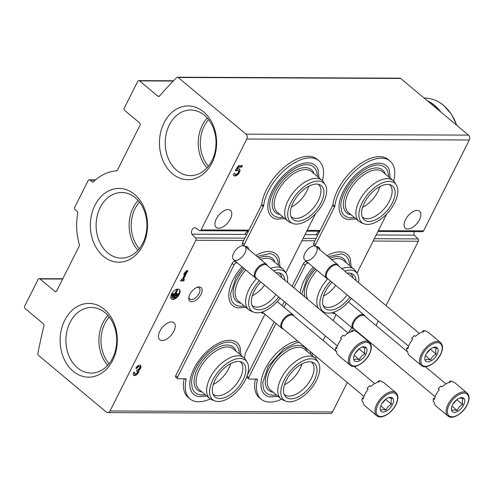 <?xml version="1.0" encoding="UTF-8"?>
<svg xmlns="http://www.w3.org/2000/svg" width="494" height="494" viewBox="0 0 494 494"><rect width="100%" height="100%" fill="white"/><g stroke="black" fill="none" stroke-linecap="round" stroke-linejoin="round"><path stroke-width="0.74" d="M208.598 119.585A30.98 24.008 -89.8 0 0 208.394 166.219M109.285 317.049A30.98 24.008 -89.8 0 0 109.081 363.683M139.493 202.065A30.98 24.008 -89.8 0 0 139.296 248.698M191.839 234.181A4.576 3.544 -89.8 0 1 195.074 227.654A4.576 3.544 -89.8 0 1 195.124 227.654L199.304 230.513A1.76 1.365 -89.8 0 0 199.94 230.717A1.76 1.365 -89.8 0 0 201.089 229.914L246.802 139.024A3.52 2.729 -89.8 0 0 246 134.158L178.198 77.484A1.76 1.365 -89.8 0 0 177.457 77.206A1.76 1.365 -89.8 0 0 176.611 77.583A510.463 395.577 -89.8 0 0 159.513 96.021A1.76 1.365 -89.8 0 1 158.605 96.466A1.76 1.365 -89.8 0 1 157.87 96.182L139.58 80.899A1.76 1.365 -89.8 0 0 138.845 80.615A1.76 1.365 -89.8 0 0 137.69 81.417L124.309 108.025A1.76 1.365 -89.8 0 0 124.71 110.458L139.58 122.883A1.76 1.365 -89.8 0 1 139.981 125.322L117.492 170.029A1.76 1.365 -89.8 0 1 116.43 170.831A54.568 42.286 -89.8 0 0 93.564 181.718A1.76 1.365 -89.8 0 1 92.736 182.07A1.76 1.365 -89.8 0 1 92.001 181.786L90.001 180.112A1.76 1.365 -89.8 0 0 89.266 179.835A1.76 1.365 -89.8 0 0 88.117 180.637L74.736 207.239A1.76 1.365 -89.8 0 0 75.137 209.678L77.138 211.346A1.76 1.365 -89.8 0 1 77.725 213.217A54.568 42.286 -89.8 0 0 79.343 244.567A1.76 1.365 -89.8 0 1 79.213 246.142L56.724 290.855A1.76 1.365 -89.8 0 1 55.569 291.658A1.76 1.365 -89.8 0 1 54.834 291.38L39.965 278.949A1.76 1.365 -89.8 0 0 39.23 278.672A1.76 1.365 -89.8 0 0 38.081 279.474L24.7 306.076A1.76 1.365 -89.8 0 0 25.101 308.509L43.392 323.798A1.76 1.365 -89.8 0 1 43.947 325.799A510.463 395.577 -89.8 0 0 37.865 353.445A1.76 1.365 -89.8 0 0 38.446 355.353L106.247 412.021A3.52 2.729 -89.8 0 0 107.723 412.589A3.52 2.729 -89.8 0 0 110.02 410.977L195.877 240.282A1.76 1.365 -89.8 0 0 195.575 237.935L191.839 234.181L246.765 234.415M377.941 231.495L422.438 231.686A1.76 1.365 -89.8 0 0 423.586 230.883L469.3 139.993A3.52 2.729 -89.8 0 0 468.497 135.128L400.696 78.453A1.76 1.365 -89.8 0 0 399.961 78.169L177.457 77.206M107.723 412.589L330.22 413.558A3.52 2.729 -89.8 0 0 332.524 411.947L347.325 382.51M327.868 278.777A8.799 4.681 -50.1 0 1 326.46 278.178A8.799 4.681 -50.1 0 1 328.516 268.421A8.799 4.681 -50.1 0 1 337.754 264.673L316.16 246.623A8.799 4.681 -50.1 0 1 316.055 253.385A8.799 4.681 -50.1 0 1 308.194 260.548A8.799 4.681 -50.1 0 1 303.841 256.726A8.799 4.681 -50.1 0 1 312.628 246.216A8.799 4.681 -50.1 0 1 315.191 246.105M256.664 278.468A8.799 4.681 -50.1 0 1 255.262 277.869A8.799 4.681 -50.1 0 1 257.318 268.112A8.799 4.681 -50.1 0 1 266.55 264.364L244.962 246.315A8.799 4.681 -50.1 0 1 244.851 253.07A8.799 4.681 -50.1 0 1 236.99 260.233A8.799 4.681 -50.1 0 1 232.643 256.417A8.799 4.681 -50.1 0 1 241.43 245.907A8.799 4.681 -50.1 0 1 243.993 245.796M201.009 294.356A8.799 4.681 -50.1 0 1 193.148 301.519A8.799 4.681 -50.1 0 1 188.801 297.703A8.799 4.681 -50.1 0 1 197.581 287.193A8.799 4.681 -50.1 0 1 201.009 294.356M162.168 340.551A11.09 5.897 129.9 0 0 172.746 333.184A11.09 5.897 129.9 0 0 173.962 322.73A11.09 5.897 129.9 0 0 162.328 327.454A11.09 5.897 129.9 0 0 159.741 339.749A11.09 5.897 129.9 0 0 162.168 340.551M360.978 335.253A11.09 5.897 129.9 0 0 361.225 334.932M351.926 327.732A11.09 5.897 129.9 0 0 348.579 332.863M133.763 372.42A3.699 1.964 129.9 0 0 133.732 375.267A3.699 1.964 129.9 0 0 137.073 374.267A3.699 1.964 129.9 0 0 138.882 370.37A3.699 1.964 129.9 0 0 140.549 365.455A3.699 1.964 129.9 0 0 135.844 368.283L136.937 368.289A1.97 1.05 129.9 0 1 139.444 366.783A1.97 1.05 129.9 0 1 139.679 367.468A1.723 0.92 129.9 0 1 137.641 369.642L137.27 369.636L136.542 371.087L136.912 371.087A1.723 0.92 129.9 0 1 137.289 371.21A1.723 0.92 129.9 0 1 136.764 373.266A1.97 1.05 129.9 0 1 134.837 373.946A1.97 1.05 129.9 0 1 134.856 372.427L133.763 372.42M172.82 299.42A6.163 3.279 129.9 0 0 178.698 295.326A6.163 3.279 129.9 0 0 179.371 289.521A6.163 3.279 129.9 0 0 172.906 292.145A6.163 3.279 129.9 0 0 171.474 298.975A6.163 3.279 129.9 0 0 172.82 299.42M187.862 270.601L186.769 270.595L184.719 272.657L183.675 274.726L185.732 272.663L182.298 279.493L181.286 279.487L180.557 280.938L183.669 280.95L184.398 279.499L183.385 279.499L187.862 270.601M355.044 367.172L355.513 366.233M368.098 341.206L368.289 340.835M376.002 325.49L378.299 320.927M386.018 305.582L418.375 241.245A1.76 1.365 -89.8 0 0 418.072 238.905L414.336 235.144L376.181 234.983M317.963 234.73L304.983 234.669M414.213 231.649A4.576 3.544 -89.8 0 0 414.336 235.144M407.791 229.043A11.09 5.897 129.9 0 0 418.362 221.683A11.09 5.897 129.9 0 0 419.585 211.222A11.09 5.897 129.9 0 0 407.945 215.952A11.09 5.897 129.9 0 0 405.358 228.24A11.09 5.897 129.9 0 0 407.791 229.043M218.663 228.222A11.09 5.897 129.9 0 0 229.241 220.861A11.09 5.897 129.9 0 0 230.457 210.401A11.09 5.897 129.9 0 0 218.823 215.125A11.09 5.897 129.9 0 0 216.236 227.419A11.09 5.897 129.9 0 0 218.663 228.222M242.431 165.669L238.54 165.651L235.249 170.424L236.33 170.93A2.464 1.309 129.9 0 1 238.293 170.492A2.464 1.309 129.9 0 1 237.719 173.221A2.464 1.309 129.9 0 1 235.132 174.271A2.464 1.309 129.9 0 1 234.891 173.104L233.458 174.005A4.31 2.291 129.9 0 0 233.946 175.691A4.31 2.291 129.9 0 0 238.472 173.851A4.31 2.291 129.9 0 0 239.479 169.072A4.31 2.291 129.9 0 0 237.324 169.047L238.664 167.102L241.702 167.114L242.431 165.669M172.462 173.783A36.883 28.584 -89.8 0 0 216.582 144.674A36.883 28.584 -89.8 0 0 175.074 109.977A36.883 28.584 -89.8 0 0 172.462 173.783M73.149 371.247A36.883 28.584 -89.8 0 0 117.269 342.138A36.883 28.584 -89.8 0 0 75.755 307.441A36.883 28.584 -89.8 0 0 73.149 371.247M103.363 256.269A36.883 28.584 -89.8 0 0 147.484 227.154A36.883 28.584 -89.8 0 0 105.969 192.462A36.883 28.584 -89.8 0 0 103.363 256.269M138.141 200.441A32.795 25.416 -89.8 0 0 137.925 250.31M107.673 252.842A32.795 25.416 -89.8 0 0 121.382 258.096A32.795 25.416 -89.8 0 0 146.94 225.418A32.795 25.416 -89.8 0 0 121.666 192.512A32.795 25.416 -89.8 0 0 97.176 215.964A32.795 25.416 -89.8 0 0 107.673 252.842M107.927 315.425A32.795 25.416 -89.8 0 0 107.711 365.294M77.459 367.826A32.795 25.416 -89.8 0 0 91.168 373.081A32.795 25.416 -89.8 0 0 116.726 340.397A32.795 25.416 -89.8 0 0 91.452 307.49A32.795 25.416 -89.8 0 0 66.968 330.949A32.795 25.416 -89.8 0 0 77.459 367.826M207.239 117.961A32.795 25.416 -89.8 0 0 207.023 167.83M176.772 170.362A32.795 25.416 -89.8 0 0 190.48 175.617A32.795 25.416 -89.8 0 0 216.039 142.933A32.795 25.416 -89.8 0 0 190.764 110.032A32.795 25.416 -89.8 0 0 166.28 133.485A32.795 25.416 -89.8 0 0 176.772 170.362M235.286 170.362L236.027 170.93M235.57 170.547L236.33 170.93M234.409 173.406A2.464 1.309 129.9 0 0 234.675 173.894L235.132 174.271M238.293 170.492L237.836 170.109A2.464 1.309 129.9 0 0 235.873 170.547M233.742 175.475A4.31 2.291 129.9 0 0 238.015 173.474A4.31 2.291 129.9 0 0 239.226 168.911M238.664 167.102L238.207 166.719L236.867 168.664L237.324 169.047M238.207 166.719L241.245 166.731L241.702 167.114M241.245 166.731L241.782 165.663M184.534 273.021L185.275 272.28L185.732 272.663M180.748 280.555L183.212 280.567L183.669 280.95M183.212 280.567L183.749 279.499M187.214 270.595L182.928 279.116L183.385 279.499M175.469 297.561L175.679 297.147L172.252 297.135L172.048 297.549L175.469 297.561M172.252 297.135L171.795 296.752L175.222 296.764L175.679 297.147M171.795 296.752L171.585 297.166L172.048 297.549M177.08 295.912L177.29 295.498L172.307 295.474L172.097 295.887L177.08 295.912M172.307 295.474L171.85 295.091L176.833 295.116L177.29 295.498M171.85 295.091L171.64 295.505L172.097 295.887M177.661 290.108L175.37 294.035L172.412 294.023L172.202 294.436L178.433 294.467L178.643 294.054L175.685 294.041L177.661 290.108L176.889 289.725L177.346 290.108M175.876 293.658L178.186 293.671L178.643 294.054M176.889 289.725L174.913 293.652L171.955 293.64L171.745 294.054L172.202 294.436M171.955 293.64L172.412 294.023M174.913 293.652L175.37 294.035M171.257 298.759A6.163 3.279 129.9 0 0 172.363 299.037A6.163 3.279 129.9 0 0 178.087 295.177A6.163 3.279 129.9 0 0 179.131 289.348M133.528 375.045A3.699 1.964 129.9 0 0 136.813 373.686A3.699 1.964 129.9 0 0 138.425 369.987L138.882 370.37M138.425 369.987A3.699 1.964 129.9 0 0 140.296 365.301M136.054 367.906L136.937 368.289M139.444 366.783L138.987 366.4A1.97 1.05 129.9 0 0 136.48 367.906M137.289 371.21L136.832 370.827A1.723 0.92 129.9 0 0 136.708 370.753M134.238 372.427A1.97 1.05 129.9 0 0 134.38 373.563L134.837 373.946M196.859 287.452A7.274 3.872 -50.1 0 1 199.125 287.922A7.274 3.872 -50.1 0 1 199.057 293.522A7.274 3.872 -50.1 0 1 189.789 299.086A7.274 3.872 -50.1 0 1 188.924 296.943M285.773 272.861L315.555 213.655M260.968 312.344A9.855 5.243 129.9 0 0 261.258 312.616A9.855 5.243 129.9 0 0 263.777 313.32L262.197 311.998M244.382 358.181A39.606 21.063 129.9 0 0 245.24 353.692A1.76 0.939 129.9 0 1 245.456 353.031L264.383 315.394A2.464 1.309 129.9 0 0 264.685 314.011M184.182 378.756A39.606 21.063 129.9 0 0 188.14 397.38L189.968 398.911A39.606 21.063 129.9 0 0 210.339 398.911M237.293 262.851A9.855 5.243 129.9 0 1 236.719 262.839A2.464 1.309 129.9 0 0 234.033 264.901L177.531 377.243A1.76 0.939 129.9 0 0 177.513 378.602A1.76 0.939 129.9 0 0 177.902 378.725L185.577 378.762A1.76 0.939 129.9 0 1 185.966 378.886A1.76 0.939 129.9 0 1 186.133 379.738A39.606 21.063 129.9 0 0 189.968 398.911M236.719 262.839L234.891 261.307A2.464 1.309 129.9 0 0 232.205 263.37L175.703 375.718A1.76 0.939 129.9 0 0 175.685 377.07L177.513 378.602M248.698 249.439A9.855 5.243 129.9 0 0 247.556 247.012A9.855 5.243 129.9 0 0 245.03 246.315A2.464 1.309 129.9 0 1 244.4 246.136L242.573 244.61A2.464 1.309 129.9 0 1 242.597 242.708L261.524 205.072A1.76 0.939 129.9 0 0 261.74 204.411A39.606 21.063 129.9 0 1 285.001 166.589A39.606 21.063 129.9 0 1 317.012 159.192L318.84 160.723A39.606 21.063 129.9 0 0 286.829 168.121A39.606 21.063 129.9 0 0 263.568 205.942L261.74 204.411M234.891 261.307A9.855 5.243 129.9 0 0 235.465 261.32M246.87 247.914A9.855 5.243 129.9 0 0 246.475 246.45M263.568 205.942A1.76 0.939 129.9 0 1 263.351 206.603L244.425 244.24A2.464 1.309 129.9 0 0 244.4 246.136M322.465 180.773A39.606 21.063 129.9 0 0 318.84 160.723M241.998 266.779A33.678 17.914 129.9 0 0 233.119 279.721A33.678 17.914 129.9 0 0 237.886 307.904L245.858 307.317M279.95 266.525L279.116 258.572A33.678 17.914 129.9 0 0 255.843 255.41M318.988 177.821L318.155 169.868A33.678 17.914 129.9 0 0 297.586 165.329A33.678 17.914 129.9 0 0 272.157 191.017A33.678 17.914 129.9 0 0 276.924 219.2L284.902 218.614M240.911 355.235L240.078 347.276A33.678 17.914 129.9 0 0 219.503 342.737A33.678 17.914 129.9 0 0 194.08 368.431A33.678 17.914 129.9 0 0 198.841 396.608L206.819 396.021M248.42 231.124A3.341 1.778 129.9 0 0 245.024 234.409M264.562 285.063A21.125 11.232 -50.1 0 1 252.335 295.739M275.998 294.622A21.125 11.232 -50.1 0 1 252.298 305.582A21.125 11.232 -50.1 0 1 251.965 305.286M279.036 272.898A21.125 11.232 -50.1 0 1 279.388 273.17A21.125 11.232 -50.1 0 1 281.747 277.634M244.221 305.947A31.449 16.728 -50.1 0 1 231.328 299.654L230.556 293.856L236.101 277.196L243.054 267.668M257.084 256.454L269.835 253.583A31.449 16.728 -50.1 0 1 278.313 265.154M240.936 303.199A27.985 14.888 -50.1 0 1 244.326 268.724M258.868 257.942A27.985 14.888 -50.1 0 1 275.028 262.413M280.135 298.086A25.639 13.634 -50.1 0 1 253.681 312.146L250.866 311.004A26.577 14.135 -50.1 0 1 248.797 309.769L238.275 300.976A26.577 14.135 -50.1 0 1 245.814 269.971M260.616 259.399A26.577 14.135 -50.1 0 1 272.367 260.19L282.889 268.983A26.577 14.135 -50.1 0 1 284.47 270.798L286.094 273.367A25.639 13.634 -50.1 0 1 287.378 282.34M248.797 309.769A26.577 14.135 -50.1 0 1 256.621 278.462M270.663 268.372A26.577 14.135 -50.1 0 1 282.889 268.983M253.681 312.146A25.639 13.634 -50.1 0 1 259.313 280.678M273.522 270.761A25.639 13.634 -50.1 0 1 286.094 273.367M278.672 296.857A22.063 11.739 -50.1 0 1 252.662 306.712A22.063 11.739 -50.1 0 1 260.776 281.901M276.016 272.842A22.063 11.739 -50.1 0 1 280.561 273.33A22.063 11.739 -50.1 0 1 284.877 280.252M308.744 186.25A21.125 11.232 -50.1 0 1 306.793 191.172A21.125 11.232 -50.1 0 1 291.374 207.029M318.08 184.194A21.125 11.232 -50.1 0 1 318.426 184.466A21.125 11.232 -50.1 0 1 318.229 200.731A21.125 11.232 -50.1 0 1 291.337 216.878A21.125 11.232 -50.1 0 1 291.009 216.582M283.26 217.243A31.449 16.728 -50.1 0 1 270.366 210.95L269.594 205.152C269.829 200.082 271.675 194.531 275.139 188.492C283.124 174.147 299.864 162.835 308.874 164.879A31.449 16.728 -50.1 0 1 317.352 176.451M279.975 214.495A27.985 14.888 -50.1 0 1 282.025 181.564A27.985 14.888 -50.1 0 1 314.067 173.709M292.726 223.442L289.904 222.3A26.577 14.135 -50.1 0 1 287.835 221.065L277.313 212.272A26.577 14.135 -50.1 0 1 283.513 182.811A26.577 14.135 -50.1 0 1 311.405 171.48L321.927 180.279A26.577 14.135 -50.1 0 1 323.508 182.095L325.132 184.663A25.639 13.634 -50.1 0 1 323.372 202.651A25.639 13.634 -50.1 0 1 292.726 223.442A25.639 13.634 -50.1 0 1 296.709 193.839A25.639 13.634 -50.1 0 1 325.132 184.663M287.835 221.065A26.577 14.135 -50.1 0 1 294.035 191.604A26.577 14.135 -50.1 0 1 321.927 180.279M321.112 202.645A22.063 11.739 -50.1 0 1 305.564 218.928A22.063 11.739 -50.1 0 1 291.707 218.008A22.063 11.739 -50.1 0 1 298.166 195.056A22.063 11.739 -50.1 0 1 319.599 184.626A22.063 11.739 -50.1 0 1 321.112 202.645M230.667 363.658A21.125 11.232 -50.1 0 1 228.716 368.58A21.125 11.232 -50.1 0 1 213.297 384.443M239.998 361.602A21.125 11.232 -50.1 0 1 240.35 361.874A21.125 11.232 -50.1 0 1 240.152 378.138A21.125 11.232 -50.1 0 1 213.26 394.286A21.125 11.232 -50.1 0 1 212.926 393.99M205.183 394.65A31.449 16.728 -50.1 0 1 192.29 388.364L191.518 382.56C191.746 377.496 193.599 371.945 197.057 365.906C205.041 351.555 221.781 340.249 230.797 342.293A31.449 16.728 -50.1 0 1 239.275 353.865M201.898 391.903A27.985 14.888 -50.1 0 1 203.942 358.977A27.985 14.888 -50.1 0 1 235.99 351.117M214.643 400.856L211.827 399.708A26.577 14.135 -50.1 0 1 209.759 398.473L199.236 389.68A26.577 14.135 -50.1 0 1 205.436 360.219A26.577 14.135 -50.1 0 1 233.329 348.894L243.851 357.687A26.577 14.135 -50.1 0 1 245.432 359.502L247.056 362.077A25.639 13.634 -50.1 0 1 245.296 380.065A25.639 13.634 -50.1 0 1 214.643 400.856A25.639 13.634 -50.1 0 1 218.626 371.247A25.639 13.634 -50.1 0 1 247.056 362.077M209.759 398.473A26.577 14.135 -50.1 0 1 215.958 369.018A26.577 14.135 -50.1 0 1 243.851 357.687M243.036 380.053A22.063 11.739 -50.1 0 1 227.487 396.342A22.063 11.739 -50.1 0 1 213.624 395.416A22.063 11.739 -50.1 0 1 220.083 372.464A22.063 11.739 -50.1 0 1 241.523 362.034A22.063 11.739 -50.1 0 1 243.036 380.053M356.977 273.176L386.753 213.964M332.172 312.653A9.855 5.243 129.9 0 0 332.456 312.93A9.855 5.243 129.9 0 0 334.975 313.628L333.394 312.307M333.129 320.581L335.587 315.703A2.464 1.309 129.9 0 0 335.883 314.326M323.119 340.49L325.416 335.926M255.386 379.065A39.606 21.063 129.9 0 0 259.338 397.689L261.165 399.22A39.606 21.063 129.9 0 0 281.537 399.226M275.948 323.434L248.729 377.552A1.76 0.939 129.9 0 0 248.717 378.91A1.76 0.939 129.9 0 0 249.1 379.04L256.781 379.071A1.76 0.939 129.9 0 1 257.164 379.201A1.76 0.939 129.9 0 1 257.337 380.053A39.606 21.063 129.9 0 0 261.165 399.22M315.586 358.49A39.606 21.063 129.9 0 0 316.055 356.378M246.679 376.965A1.76 0.939 129.9 0 0 246.883 377.379L248.717 378.91M293.881 287.78L305.236 265.21A2.464 1.309 129.9 0 1 307.923 263.148L306.089 261.622A2.464 1.309 129.9 0 0 303.402 263.679L292.053 286.248M284.334 301.593L282.247 305.749M274.121 321.903L247.327 375.174M286.168 303.125L284.075 307.28M307.923 263.148A9.855 5.243 129.9 0 0 308.497 263.16M319.896 249.748A9.855 5.243 129.9 0 0 318.754 247.327A9.855 5.243 129.9 0 0 316.234 246.623A2.464 1.309 129.9 0 1 315.604 246.45L313.77 244.919A2.464 1.309 129.9 0 1 313.795 243.023L332.721 205.387A1.76 0.939 129.9 0 0 332.937 204.72A39.606 21.063 129.9 0 1 356.199 166.898A39.606 21.063 129.9 0 1 388.21 159.506L390.044 161.032A39.606 21.063 129.9 0 0 358.026 168.429A39.606 21.063 129.9 0 0 334.771 206.251L332.937 204.72M306.089 261.622A9.855 5.243 129.9 0 0 306.663 261.629M318.068 248.223A9.855 5.243 129.9 0 0 317.673 246.759M334.771 206.251A1.76 0.939 129.9 0 1 334.555 206.912L315.623 244.549A2.464 1.309 129.9 0 0 315.604 246.45M393.662 181.082A39.606 21.063 129.9 0 0 390.044 161.032M313.196 267.093A33.678 17.914 129.9 0 0 304.323 280.036A33.678 17.914 129.9 0 0 300.167 293.028M351.148 266.84L350.314 258.881A33.678 17.914 129.9 0 0 327.04 255.719M390.192 178.13L389.352 170.177A33.678 17.914 129.9 0 0 368.783 165.638A33.678 17.914 129.9 0 0 343.361 191.326A33.678 17.914 129.9 0 0 348.122 219.509L356.1 218.922M297.481 340.854A33.678 17.914 129.9 0 0 265.278 368.74A33.678 17.914 129.9 0 0 270.045 396.923L278.023 396.33M319.624 231.433A3.341 1.778 129.9 0 0 316.222 234.718M335.759 285.371A21.125 11.232 -50.1 0 1 323.533 296.048M347.196 294.93A21.125 11.232 -50.1 0 1 323.496 305.891A21.125 11.232 -50.1 0 1 323.169 305.595M350.24 273.207A21.125 11.232 -50.1 0 1 350.586 273.478A21.125 11.232 -50.1 0 1 352.944 277.943M328.288 256.763L341.033 253.897A31.449 16.728 -50.1 0 1 349.511 265.469M304.792 296.9A27.985 14.888 -50.1 0 1 315.524 269.039M330.072 258.251A27.985 14.888 -50.1 0 1 346.226 262.722M307.916 299.512A26.577 14.135 -50.1 0 1 317.018 270.286M331.814 259.708A26.577 14.135 -50.1 0 1 343.565 260.499L354.087 269.292A26.577 14.135 -50.1 0 1 355.668 271.107L357.298 273.682A25.639 13.634 -50.1 0 1 358.576 282.648M351.333 298.395A25.639 13.634 -50.1 0 1 324.885 312.461L322.063 311.313A26.577 14.135 -50.1 0 1 322.02 311.294M318.439 308.305A26.577 14.135 -50.1 0 1 327.818 278.77M341.86 268.68A26.577 14.135 -50.1 0 1 354.087 269.292M324.885 312.461A25.639 13.634 -50.1 0 1 330.511 280.987M344.719 271.07A25.639 13.634 -50.1 0 1 357.298 273.682M349.869 297.166A22.063 11.739 -50.1 0 1 323.866 307.021A22.063 11.739 -50.1 0 1 331.974 282.21M347.214 273.157A22.063 11.739 -50.1 0 1 351.765 273.639A22.063 11.739 -50.1 0 1 356.081 280.567M379.942 186.559A21.125 11.232 -50.1 0 1 377.996 191.481A21.125 11.232 -50.1 0 1 362.571 207.344M389.278 184.503A21.125 11.232 -50.1 0 1 389.624 184.775A21.125 11.232 -50.1 0 1 389.433 201.039A21.125 11.232 -50.1 0 1 362.534 217.187A21.125 11.232 -50.1 0 1 362.207 216.891M354.457 217.551A31.449 16.728 -50.1 0 1 341.564 211.259L340.798 205.461C341.027 200.391 342.873 194.84 346.337 188.801C354.322 174.456 371.062 163.15 380.071 165.187A31.449 16.728 -50.1 0 1 388.55 176.759M351.178 214.804A27.985 14.888 -50.1 0 1 353.222 181.878A27.985 14.888 -50.1 0 1 385.264 174.018M363.924 223.751L361.102 222.609A26.577 14.135 -50.1 0 1 359.033 221.374L348.511 212.581A26.577 14.135 -50.1 0 1 354.711 183.12A26.577 14.135 -50.1 0 1 382.603 171.795L393.125 180.588A26.577 14.135 -50.1 0 1 394.706 182.403L396.336 184.972A25.639 13.634 -50.1 0 1 394.57 202.966A25.639 13.634 -50.1 0 1 363.924 223.751A25.639 13.634 -50.1 0 1 367.906 194.148A25.639 13.634 -50.1 0 1 396.336 184.972M359.033 221.374A26.577 14.135 -50.1 0 1 365.233 191.913A26.577 14.135 -50.1 0 1 393.125 180.588M392.316 202.954A22.063 11.739 -50.1 0 1 376.768 219.237A22.063 11.739 -50.1 0 1 362.905 218.317A22.063 11.739 -50.1 0 1 369.364 195.365A22.063 11.739 -50.1 0 1 390.803 184.935A22.063 11.739 -50.1 0 1 392.316 202.954M301.865 363.967A21.125 11.232 -50.1 0 1 299.914 368.888A21.125 11.232 -50.1 0 1 284.495 384.752M311.195 361.911A21.125 11.232 -50.1 0 1 311.547 362.182A21.125 11.232 -50.1 0 1 311.35 378.447A21.125 11.232 -50.1 0 1 284.458 394.595A21.125 11.232 -50.1 0 1 284.13 394.305M276.381 394.959A31.449 16.728 -50.1 0 1 263.487 388.673L262.715 382.869L268.261 366.215L283.772 348.881L296.005 342.904L299.383 342.441M310.275 351.549A31.449 16.728 -50.1 0 1 310.473 354.173M273.096 392.217A27.985 14.888 -50.1 0 1 275.146 359.286A27.985 14.888 -50.1 0 1 307.188 351.425M285.847 401.165L283.025 400.017A26.577 14.135 -50.1 0 1 280.956 398.788L270.434 389.988A26.577 14.135 -50.1 0 1 276.634 360.534A26.577 14.135 -50.1 0 1 304.526 349.202L315.048 357.996A26.577 14.135 -50.1 0 1 316.629 359.811L318.253 362.386A25.639 13.634 -50.1 0 1 316.493 380.374A25.639 13.634 -50.1 0 1 285.847 401.165A25.639 13.634 -50.1 0 1 289.83 371.556A25.639 13.634 -50.1 0 1 318.253 362.386M280.956 398.788A26.577 14.135 -50.1 0 1 287.156 369.327A26.577 14.135 -50.1 0 1 315.048 357.996M314.233 380.361A22.063 11.739 -50.1 0 1 298.685 396.651A22.063 11.739 -50.1 0 1 284.828 395.725A22.063 11.739 -50.1 0 1 291.287 372.779A22.063 11.739 -50.1 0 1 312.721 362.349A22.063 11.739 -50.1 0 1 314.233 380.361M351.438 331.635A5.866 3.118 129.9 0 0 351.851 330.443A14.962 7.96 129.9 0 1 354.284 330.449L355.31 331.313A14.962 7.96 -50.1 0 1 357.428 332.283L369.321 342.225A14.962 7.96 -50.1 0 0 353.618 348.603A14.962 7.96 -50.1 0 0 350.129 365.19C354.414 369.302 365.27 362.849 369.413 354.142C371.963 348.764 371.933 344.793 369.321 342.225M350.129 365.19L338.236 355.248A14.962 7.96 -50.1 0 1 336.482 351.358L335.451 350.499A14.962 7.96 129.9 0 1 335.642 347.696L336.673 348.56A14.962 7.96 -50.1 0 1 341.533 338.896L340.502 338.038A14.962 7.96 129.9 0 1 343.126 335.247L344.151 336.105A14.962 7.96 -50.1 0 1 352.883 331.301L351.851 330.443M365.856 354.21A8.799 4.681 -50.1 0 1 357.996 361.373A8.799 4.681 -50.1 0 1 353.648 357.557A8.799 4.681 -50.1 0 1 362.435 347.047A8.799 4.681 -50.1 0 1 365.856 354.21M354.315 359.718C355.106 358.959 356.822 358.965 359.459 359.743C360.373 357.02 362.219 355.05 364.998 353.84C364.214 351.111 364.344 349.135 365.406 347.918L362.67 347.344M358.255 349.567A7.04 3.742 -50.1 0 1 356.464 351.975L359.255 348.739M355.18 353.346L356.464 351.975A7.04 3.742 -50.1 0 1 355.39 352.994M359.459 359.743L354.204 355.353M364.998 353.84L359.237 349.023M335.642 347.696A5.866 3.118 129.9 0 0 337.007 347.165M266.55 264.364A8.799 4.681 -50.1 0 1 267.39 265.636M337.402 345.948L256.04 277.943A8.361 4.446 -50.1 0 1 257.992 268.674A8.361 4.446 -50.1 0 1 266.766 265.111L348.128 333.117M422.636 331.943A5.866 3.118 129.9 0 0 423.049 330.752A14.962 7.96 129.9 0 1 425.482 330.764L426.513 331.622A14.962 7.96 -50.1 0 1 428.625 332.598L440.518 342.54A14.962 7.96 -50.1 0 0 424.821 348.912A14.962 7.96 -50.1 0 0 421.333 365.498C425.612 369.611 436.468 363.158 440.611 354.451C443.161 349.079 443.13 345.102 440.518 342.54M421.333 365.498L409.433 355.557A14.962 7.96 -50.1 0 1 407.68 351.672L406.648 350.808A14.962 7.96 129.9 0 1 406.84 348.011L407.871 348.869A14.962 7.96 -50.1 0 1 412.731 339.205L411.7 338.347A14.962 7.96 129.9 0 1 414.324 335.556L415.355 336.414A14.962 7.96 -50.1 0 1 424.08 331.61L423.049 330.752M437.06 354.519A8.799 4.681 -50.1 0 1 429.2 361.682A8.799 4.681 -50.1 0 1 424.846 357.866A8.799 4.681 -50.1 0 1 433.633 347.356A8.799 4.681 -50.1 0 1 437.06 354.519M425.519 360.033C426.31 359.268 428.02 359.274 430.657 360.052C431.571 357.329 433.417 355.359 436.196 354.155C435.412 351.419 435.547 349.443 436.603 348.227L433.868 347.653M429.453 349.876A7.04 3.742 -50.1 0 1 427.662 352.284L430.453 349.048M426.378 353.655L427.662 352.284A7.04 3.742 -50.1 0 1 426.588 353.303M430.657 360.052L425.408 355.668M436.196 354.155L430.435 349.338M406.84 348.011A5.866 3.118 129.9 0 0 408.205 347.473M337.754 264.673A8.799 4.681 -50.1 0 1 338.588 265.945M408.606 346.257L327.238 278.252A8.361 4.446 -50.1 0 1 329.189 268.989A8.361 4.446 -50.1 0 1 337.964 265.426L419.326 333.425M378.003 382.115A5.866 3.118 129.9 0 0 378.423 380.917A14.962 7.96 129.9 0 1 380.849 380.93L381.881 381.788A14.962 7.96 -50.1 0 1 383.992 382.764L395.885 392.705A14.962 7.96 -50.1 0 0 380.189 399.084A14.962 7.96 -50.1 0 0 376.7 415.664C380.979 419.783 391.835 413.324 395.978 404.617C398.528 399.245 398.497 395.274 395.885 392.705M376.7 415.664L364.8 405.722A14.962 7.96 -50.1 0 1 363.047 401.838L362.022 400.98A14.962 7.96 129.9 0 1 362.207 398.176L363.238 399.035A14.962 7.96 -50.1 0 1 368.098 389.377L367.067 388.512A14.962 7.96 129.9 0 1 369.691 385.721L370.722 386.58A14.962 7.96 -50.1 0 1 379.448 381.782L378.423 380.917M392.427 404.685A8.799 4.681 -50.1 0 1 384.567 411.848A8.799 4.681 -50.1 0 1 380.219 408.032A8.799 4.681 -50.1 0 1 389 397.522A8.799 4.681 -50.1 0 1 392.427 404.685M380.886 410.199C381.677 409.44 383.387 409.446 386.024 410.224C386.938 407.494 388.784 405.531 391.569 404.32C390.779 401.591 390.915 399.615 391.97 398.399L389.241 397.824M384.826 400.047A7.04 3.742 -50.1 0 1 383.035 402.456L385.826 399.214M381.745 403.826L383.035 402.456A7.04 3.742 -50.1 0 1 381.961 403.475M386.024 410.224L380.775 405.833M391.569 404.32L385.802 399.504M362.207 398.176A5.866 3.118 129.9 0 0 363.572 397.645M283.235 328.948A8.799 4.681 -50.1 0 1 281.833 328.343A8.799 4.681 -50.1 0 1 283.883 318.593A8.799 4.681 -50.1 0 1 293.121 314.839A8.799 4.681 -50.1 0 1 293.961 316.117M363.973 396.429L282.611 328.424A8.361 4.446 -50.1 0 1 284.556 319.155A8.361 4.446 -50.1 0 1 293.331 315.592L336.507 351.679M449.2 382.424A5.866 3.118 129.9 0 0 449.62 381.226A14.962 7.96 129.9 0 1 452.047 381.238L453.078 382.097A14.962 7.96 -50.1 0 1 455.19 383.072L467.089 393.014A14.962 7.96 -50.1 0 0 451.386 399.393A14.962 7.96 -50.1 0 0 447.897 415.973C452.183 420.091 463.039 413.639 467.176 404.932C469.726 399.553 469.701 395.583 467.089 393.014M447.897 415.973L436.004 406.031A14.962 7.96 -50.1 0 1 434.251 402.147L433.219 401.289A14.962 7.96 129.9 0 1 433.411 398.485L434.436 399.343A14.962 7.96 -50.1 0 1 439.296 389.686L438.271 388.821A14.962 7.96 129.9 0 1 440.889 386.03L441.92 386.895A14.962 7.96 -50.1 0 1 450.651 382.09L449.62 381.226M463.625 405A8.799 4.681 -50.1 0 1 455.764 412.157A8.799 4.681 -50.1 0 1 451.417 408.34A8.799 4.681 -50.1 0 1 460.198 397.831A8.799 4.681 -50.1 0 1 463.625 405M452.084 410.508C452.875 409.748 454.585 409.754 457.222 410.533C458.136 407.809 459.988 405.84 462.767 404.629C461.976 401.9 462.112 399.924 463.168 398.707L460.439 398.133M456.024 400.356A7.04 3.742 -50.1 0 1 454.233 402.764L457.024 399.523M452.942 404.135L454.233 402.764A7.04 3.742 -50.1 0 1 453.159 403.783M457.222 410.533L451.973 406.142M462.767 404.629L457.006 399.813M433.411 398.485A5.866 3.118 129.9 0 0 434.776 397.954M354.433 329.257A8.799 4.681 -50.1 0 1 353.031 328.658A8.799 4.681 -50.1 0 1 355.081 318.902A8.799 4.681 -50.1 0 1 364.319 315.147A8.799 4.681 -50.1 0 1 365.159 316.426M435.171 396.738L353.809 328.732A8.361 4.446 -50.1 0 1 355.76 319.464A8.361 4.446 -50.1 0 1 364.529 315.901L407.711 351.987M440.765 111.947A45.763 35.463 -89.8 0 0 434.572 105.376A45.763 35.463 -89.8 0 0 427.396 100.77M439.833 111.169A45.763 35.463 -89.8 0 0 434.238 105.37A45.763 35.463 -89.8 0 0 427.853 101.153M469.3 139.993L246.802 139.024M468.497 135.128L246 134.158M400.696 78.453L178.198 77.484M159.34 96.188L157.87 96.182M173.246 81.047L139.58 80.899M93.477 181.792L92.001 181.786M95.274 180.137L90.001 180.112M56.31 291.386L54.834 291.38M62.664 279.048L39.965 278.949M332.524 411.947L110.02 410.977M418.375 241.245L373.131 241.047M314.913 240.794L301.933 240.739M243.715 240.485L195.877 240.282M418.072 238.905L374.31 238.713M316.086 238.46L303.106 238.404M244.888 238.151L195.575 237.935M423.586 230.883L378.342 230.686M320.124 230.432L307.144 230.377M248.927 230.124L201.089 229.914M186.133 379.738L184.96 378.756M177.531 377.243L175.703 375.718M234.033 264.901L232.205 263.37M244.425 244.24L242.597 242.708M263.351 206.603L261.524 205.072M257.337 380.053L256.158 379.071M248.729 377.552L247.006 376.113M305.236 265.21L303.402 263.679M315.623 244.549L313.795 243.023M334.555 206.912L332.721 205.387M369.197 354.223A14.079 7.49 -50.1 0 1 350.697 364.405A14.079 7.49 -50.1 0 1 360.997 343.923A14.079 7.49 -50.1 0 1 369.197 354.223M440.395 354.531A14.079 7.49 -50.1 0 1 421.895 364.714A14.079 7.49 -50.1 0 1 432.194 344.238A14.079 7.49 -50.1 0 1 440.395 354.531M395.762 404.703A14.079 7.49 -50.1 0 1 377.262 414.886A14.079 7.49 -50.1 0 1 387.568 394.403A14.079 7.49 -50.1 0 1 395.762 404.703M466.966 405.012A14.079 7.49 -50.1 0 1 448.466 415.195A14.079 7.49 -50.1 0 1 458.765 394.712A14.079 7.49 -50.1 0 1 466.966 405.012M456.654 125.223A45.763 35.463 -89.8 0 0 443.55 105.413A45.763 35.463 -89.8 0 0 424.42 98.078C431.41 98.164 437.838 100.622 443.705 105.463L451.417 114.194L456.857 125.396M173.518 80.769L138.845 80.615M95.595 179.859L89.266 179.835M62.8 278.77L39.23 278.672M319.723 231.235L306.737 231.18M248.519 230.926L199.94 230.717M301.748 294.356L307.299 277.511L314.258 267.976M312.109 355.544L312.208 353.161M255.262 277.869L233.65 259.801M326.46 278.178L304.847 260.11M293.121 314.839L277.245 301.575M281.833 328.343L262.252 311.98M374.699 383.597L354.13 366.406M364.319 315.147L348.443 301.883M353.031 328.658L333.45 312.288M445.897 383.906L425.328 366.715"/></g></svg>
